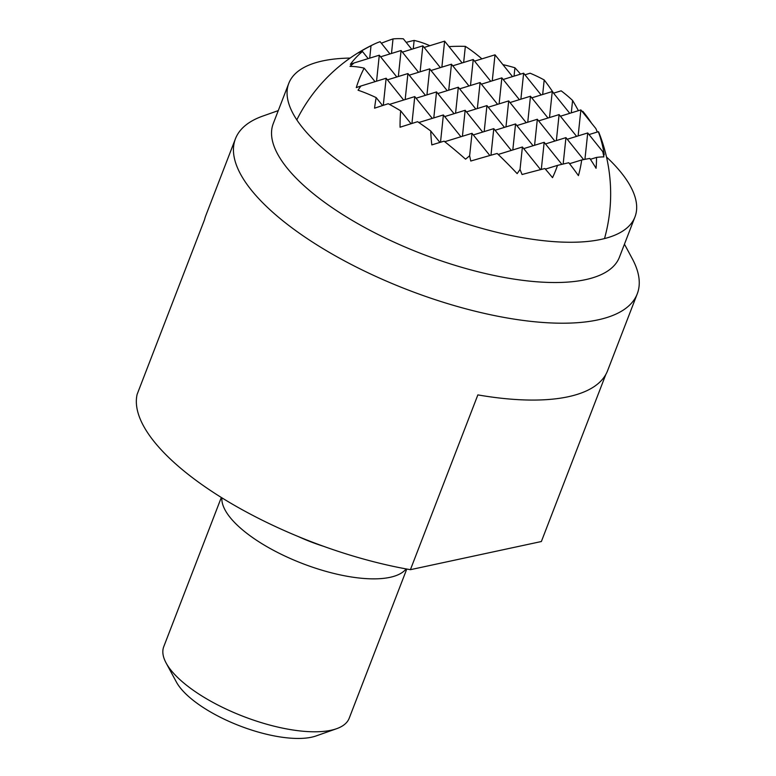 <?xml version="1.0" encoding="UTF-8"?>
<svg xmlns="http://www.w3.org/2000/svg" width="776" height="776" viewBox="0 0 776 776"><rect width="100%" height="100%" fill="white"/><g stroke="black" fill="none" stroke-linecap="round" stroke-linejoin="round"><path stroke-width="1.16" d="M350.141 58.074A185.532 67.987 21.1 0 0 288.779 83.362A185.532 67.987 21.1 0 0 356.029 172.912A185.532 67.987 21.1 0 0 634.962 216.94A185.532 67.987 21.1 0 0 606.502 156.994M634.962 216.94L619.423 257.205A185.532 67.987 -158.9 0 1 585.463 279.67A185.532 67.987 -158.9 0 1 340.489 213.177A185.532 67.987 -158.9 0 1 273.249 123.626L288.779 83.362M278.274 110.609L262.87 116.051A215.35 78.909 21.1 0 0 235.438 138.778A215.35 78.909 21.1 0 0 313.494 242.713A215.35 78.909 21.1 0 0 597.84 319.896A215.35 78.909 21.1 0 0 637.261 293.823A215.35 78.909 21.1 0 0 632.207 258.563L624.447 244.188M235.438 138.778L205.786 215.631A215.35 78.909 21.1 0 0 204.573 219.579L137.129 394.363A215.35 78.909 -158.9 0 0 216.397 494.36A215.35 78.909 -158.9 0 0 410.417 569.681L477.861 394.897A215.35 78.909 21.1 0 0 607.598 370.685L637.261 293.823M406.139 568.915A99.386 36.423 -158.9 0 1 390.018 577.334A99.386 36.423 -158.9 0 1 258.786 541.716A99.386 36.423 -158.9 0 1 221.868 497.814M221.325 497.474L163.755 646.67A99.386 36.423 21.1 0 0 166.083 662.937A99.386 36.423 21.1 0 0 199.771 694.636A99.386 36.423 21.1 0 0 331.012 730.264A99.386 36.423 21.1 0 0 336.551 728.722A99.386 36.423 21.1 0 0 349.21 718.227L406.779 569.031M336.551 728.722L316.094 735.939A81.461 29.847 -158.9 0 1 311.554 737.2A81.461 29.847 -158.9 0 1 235.749 724.28A81.461 29.847 -158.9 0 1 176.385 682.026L166.083 662.937M323.524 546.294A81.461 29.847 -158.9 0 1 298.265 536.546M605.843 374.42L541.367 541.522L410.417 569.681M439.924 142.425L430.719 130.969A165.123 52.031 -137.6 0 0 417.614 121.696A151.145 9.37 162.9 0 0 400.057 127.216A151.145 87.698 -109.6 0 1 400.659 110.822A165.123 52.031 -137.6 0 0 388.243 103.722A135.858 8.42 162.9 0 0 374.575 108.174A160.545 93.159 -109.6 0 1 376.176 97.611A165.123 52.031 -137.6 0 0 358.046 90.2A72.886 60.741 162.5 0 1 360.947 86A112.307 6.965 162.9 0 0 356.3 87.591A165.075 95.778 -109.6 0 1 364.167 68.142A165.075 52.021 -137.6 0 0 349.995 66.387A112.307 93.586 162.5 0 1 354.099 62.953A72.886 4.52 162.9 0 0 350.364 64.35A165.123 95.817 -109.6 0 1 362.489 51.526A160.545 50.595 -137.6 0 0 358.173 52.981A135.858 113.218 162.5 0 1 371.015 45.745A165.123 95.817 -109.6 0 1 374.391 44.019A165.123 95.817 -109.6 0 1 380.124 41.7L389.959 53.932M381.375 43.252A151.145 125.954 162.5 0 1 393.015 38.926A165.123 95.817 -109.6 0 1 403.326 38.8L411.726 49.257M406.197 42.37A160.545 133.792 162.5 0 1 414.141 40.42A165.123 95.817 -109.6 0 1 429.836 45.706M449.003 46.608A165.075 137.565 162.5 0 1 465.348 46.376A165.075 95.778 -109.6 0 1 481.906 58.869M502.897 64.641A165.123 137.604 162.5 0 1 514.924 67.784A160.545 93.159 -109.6 0 1 520.55 74.137M524.935 74.806L530.124 73.216A165.123 137.604 162.5 0 1 544.199 79.957A151.145 87.698 -109.6 0 1 553.598 93.159L561.155 90.831A165.123 137.604 162.5 0 1 572.591 100.463A135.858 78.832 -109.6 0 1 578.392 110.677M444.755 141.707L472.012 133.317L469.635 155.724A72.886 60.741 162.5 0 1 465.551 159.167A165.123 52.031 -137.6 0 0 444.076 141.164A160.545 9.952 162.9 0 0 431.815 144.899A135.858 78.832 -109.6 0 1 430.719 130.969M411.047 123.743L400.659 110.822M389.465 104.391L414.772 96.602L411.93 123.462M418.827 122.521L443.387 114.955L440.506 142.25M360.947 86L386.147 78.24L383.286 105.323M382.568 105.555L376.176 97.611M403.646 100.026L386.147 78.24M432.271 118.379L414.772 96.602M460.895 136.741L443.387 114.955M354.099 62.953L379.299 55.193L376.554 81.189M387.447 79.86L407.924 73.555L405.169 99.551M416.072 98.222L436.539 91.917L433.794 117.913M444.687 116.584L465.163 110.279L462.418 136.275M473.311 134.937L493.779 128.641L490.975 155.21M489.85 155.53L472.012 133.317M375.031 81.664L364.167 68.142M498.202 154.453L522.403 146.994L520.036 169.411A112.307 93.586 162.5 0 1 517.146 173.62A165.075 52.021 -137.6 0 0 497.164 153.464A165.075 10.234 162.9 0 0 470.78 161.03A112.307 65.165 -109.6 0 1 469.635 155.724M582.184 111.531L582.815 111.337A165.123 137.604 162.5 0 1 591.496 123.122M560.408 116.216L580.875 109.911L595.881 128.583A112.307 65.165 -109.6 0 1 597.297 132.027M604.504 238.581A165.647 165.647 0 0 0 598.713 132.104A165.075 10.234 162.9 0 0 598.345 131.707A165.075 137.565 162.5 0 1 604.242 154.89A112.307 35.386 -137.6 0 0 602.729 151.621A72.886 42.292 -109.6 0 1 603.873 156.927A165.123 10.243 162.9 0 0 596.511 157.421A160.545 133.792 162.5 0 1 596.065 168.295A135.858 42.806 -137.6 0 0 589.818 158.44A165.123 10.243 162.9 0 0 581.69 159.963A151.145 125.954 162.5 0 1 578.421 175.628A151.145 47.627 -137.6 0 0 568.798 162.737A165.123 10.243 162.9 0 0 557.507 165.385A135.858 113.218 162.5 0 1 552.522 177.655A160.545 50.595 -137.6 0 0 544.859 168.528A165.123 10.243 162.9 0 0 522.083 174.513A72.886 42.292 -109.6 0 1 520.036 169.411M540.581 169.624L522.403 146.994M511.287 150.418L493.779 128.641M482.662 132.056L465.163 110.279M454.047 113.703L436.539 91.917M425.423 95.341L407.924 73.555M396.808 76.979L379.299 55.193M368.183 58.617L362.489 51.526M371.015 45.745L369.706 58.151M380.599 56.813L401.076 50.518L398.33 76.514M409.224 75.175L429.691 68.87L426.945 94.866M437.848 93.537L458.315 87.232L455.57 113.228M466.463 111.899L486.94 105.594L484.185 131.59M495.088 130.261L515.555 123.956L512.81 149.952M523.703 148.623L544.18 142.318L541.308 169.43M545.373 169.119L557.507 165.385M447.199 90.656L429.691 68.87M418.574 72.294L401.076 50.518M514.924 67.784L514.042 76.145M544.199 79.957L542.667 94.507M572.591 100.463L571.282 112.859M569.759 113.335L552.26 91.549L549.505 117.545M541.144 94.973L523.635 73.186L520.89 99.182M512.519 76.611L495.02 54.824L492.265 80.82M580.875 109.911L578.13 135.907M531.783 97.854L552.26 91.549M503.168 79.492L523.635 73.186M465.348 46.376L463.65 62.468M474.543 61.129L495.02 54.824M576.607 136.372L559.108 114.596L556.353 140.592M547.982 118.01L530.483 96.234L527.738 122.23M519.367 99.658L501.859 77.872L499.113 103.868M490.742 81.296L473.244 59.51L470.498 85.505M462.127 62.934L444.619 41.147L441.874 67.143M602.729 151.621L587.723 132.948L584.939 159.322M589.023 134.568L598.345 131.707M567.256 139.253L587.723 132.948M538.631 120.891L559.108 114.596M510.016 102.539L530.483 96.234M481.392 84.177L501.859 77.872M452.767 65.814L473.244 59.51M583.591 159.584L565.947 137.633L563.163 164.037M554.83 141.057L537.332 119.271L534.586 145.267M526.215 122.695L508.707 100.909L505.962 126.905M497.591 104.333L480.092 82.557L477.337 108.553M468.976 85.971L451.467 64.195L448.722 90.191M440.351 67.619L422.852 45.832L420.097 71.828M424.152 47.452L444.619 41.147M590.4 159.303L596.511 157.421M414.141 40.42L413.259 48.781M393.015 38.926L391.482 53.466M569.555 163.697L581.69 159.963M545.48 143.938L565.947 137.633M516.855 125.576L537.332 119.271M488.24 107.214L508.707 100.909M561.872 164.337L544.18 142.318M533.063 145.743L515.555 123.956M504.439 127.38L486.94 105.594M475.814 109.018L458.315 87.232M402.375 52.137L422.852 45.832M431 70.5L451.467 64.195M459.615 88.852L480.092 82.557M374.391 44.019A165.647 165.647 0 0 0 296.81 119.853"/></g></svg>
